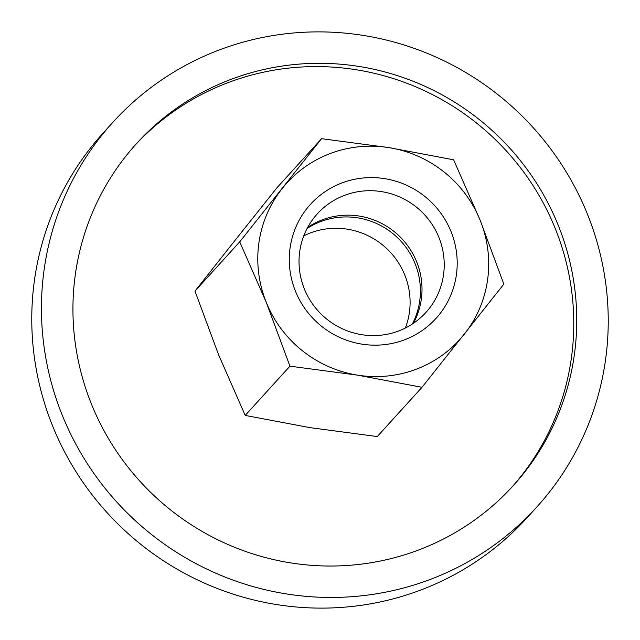 <?xml version="1.0" encoding="UTF-8"?>
<svg xmlns="http://www.w3.org/2000/svg" width="640" height="640" viewBox="0 0 640 640"><rect width="100%" height="100%" fill="white"/><g stroke="black" fill="none" stroke-linecap="round" stroke-linejoin="round"><path stroke-width="0.96" d="M536.728 507.104L527.048 517.768A286.232 279.912 -137.8 0 1 421.928 589.584A286.232 279.912 -137.8 0 1 83.76 483.416A286.232 279.912 -137.8 0 1 103.272 132.896L112.952 122.232A286.232 279.912 42.2 0 0 93.44 472.752A286.232 279.912 42.2 0 0 431.608 578.92A286.232 279.912 42.2 0 0 536.728 507.104A286.232 279.912 42.2 0 0 556.24 156.584A286.232 279.912 42.2 0 0 218.072 50.416A286.232 279.912 42.2 0 0 112.952 122.232M511.688 487.36A254.432 248.816 42.2 0 0 526.904 176.504A254.432 248.816 42.2 0 0 226.96 83.056A254.432 248.816 42.2 0 0 135.008 145.264M419.744 549.56A254.432 248.816 -137.8 0 1 119.152 455.192A254.432 248.816 -137.8 0 1 136.496 143.616A254.432 248.816 -137.8 0 1 229.936 79.776A254.432 248.816 -137.8 0 1 530.528 174.152A254.432 248.816 -137.8 0 1 513.184 485.728A254.432 248.816 -137.8 0 1 419.744 549.56M321.552 138.68L239.712 241.856L266.288 302.4A116.616 114.04 42.2 0 0 357.432 375.128A116.616 114.04 42.2 0 0 416.736 369.04A116.616 114.04 42.2 0 0 464.384 334.104A116.616 114.04 42.2 0 0 480.192 220.36L453.616 159.808L389.04 147.632A116.616 114.04 42.2 0 0 329.744 153.72A116.616 114.04 42.2 0 0 282.096 188.656A116.616 114.04 42.2 0 0 266.288 302.4L289.936 366.168L357.432 375.128L422 387.304L503.84 284.128L480.192 220.36A116.616 114.04 42.2 0 0 389.04 147.632L321.552 138.68L276.824 187.928L234.44 241.128L194.984 291.104L239.712 241.856M422 387.304L377.272 436.552L309.776 427.6L245.208 415.416L218.632 354.872L194.984 291.104M303.792 235.832A73.336 71.712 -137.8 0 1 310.144 233.032A73.336 71.712 -137.8 0 1 388.272 250.088A73.336 71.712 -137.8 0 1 405.336 328.056M307.112 228.496A73.336 71.712 -137.8 0 1 320.448 221.688A73.336 71.712 -137.8 0 1 401.408 241.72A73.336 71.712 -137.8 0 1 412.32 324.048M344.272 195.448A73.336 71.712 -137.8 0 1 430.912 222.656A73.336 71.712 -137.8 0 1 425.912 312.456A73.336 71.712 -137.8 0 1 398.976 330.856A73.336 71.712 -137.8 0 1 312.344 303.656A73.336 71.712 -137.8 0 1 317.336 213.848A73.336 71.712 -137.8 0 1 344.272 195.448M307.696 227.408A73.336 71.712 -137.8 0 1 322.056 219.912A73.336 71.712 -137.8 0 1 403.432 240.416A73.336 71.712 -137.8 0 1 413.344 323.36M341.608 183.08A84.808 82.936 -137.8 0 1 451.016 231.544A84.808 82.936 -137.8 0 1 404.872 339.68A84.808 82.936 -137.8 0 1 295.456 291.216A84.808 82.936 -137.8 0 1 341.608 183.08M245.208 415.416L289.936 366.168"/></g></svg>
